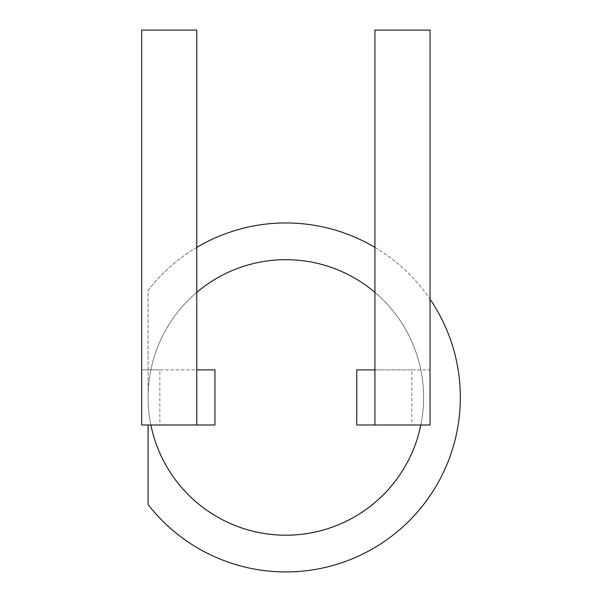 <?xml version="1.0" encoding="UTF-8"?>
<svg xmlns="http://www.w3.org/2000/svg" width="602" height="602" viewBox="0 0 602 602"><rect width="100%" height="100%" fill="white"/><g stroke="black" fill="none" stroke-linecap="round" stroke-linejoin="round"><path stroke-width="0.45" stroke-dasharray="3.01 2.26" d="M196.764 247.407A174.49 174.49 0 0 0 148.092 290.345L148.092 397.448L148.092 290.345A174.49 174.49 0 0 1 460.334 397.448A174.49 174.49 0 0 1 148.092 504.544L148.092 424.997M374.926 247.407A174.49 174.49 0 0 1 430.031 299.171M285.845 535.201A137.753 137.753 0 0 1 148.092 397.448A137.753 137.753 0 0 1 285.845 259.695A137.753 137.753 0 0 1 423.605 397.448A137.753 137.753 0 0 1 285.845 535.201M214.944 424.997L159.846 424.997L159.846 369.899L214.944 369.899M356.745 424.997L411.851 424.997L411.851 369.899L356.745 369.899M196.764 369.899L196.764 30.1L141.666 30.1L141.666 369.899L196.764 369.899L196.764 424.997M159.846 424.997L141.666 424.997L141.666 369.899L159.846 369.899M411.851 369.899L430.031 369.899L430.031 30.1L374.926 30.1L374.926 369.899L430.031 369.899L430.031 424.997L411.851 424.997M374.926 369.899L374.926 424.997M150.876 424.997A137.753 137.753 0 0 1 196.764 292.369A137.753 137.753 0 0 0 150.876 424.997M374.926 292.369A137.753 137.753 0 0 1 420.821 424.997A137.753 137.753 0 0 0 374.926 292.369"/><path stroke-width="0.9" d="M430.031 299.171A174.49 174.49 0 0 1 342.455 562.494A174.49 174.49 0 0 1 148.092 504.544L148.092 424.997M196.764 247.407A174.49 174.49 0 0 1 374.926 247.407M214.944 369.899L214.944 424.997L141.666 424.997L141.666 30.1L196.764 30.1L196.764 369.899L214.944 369.899M356.745 369.899L356.745 424.997L430.031 424.997L430.031 30.1L374.926 30.1L374.926 369.899L356.745 369.899M285.845 535.201A137.753 137.753 0 0 1 150.876 424.997A137.753 137.753 0 0 0 420.821 424.997A137.753 137.753 0 0 1 285.845 535.201M196.764 292.369A137.753 137.753 0 0 1 374.926 292.369A137.753 137.753 0 0 0 196.764 292.369M196.764 369.899L196.764 424.997M374.926 369.899L374.926 424.997"/></g></svg>
